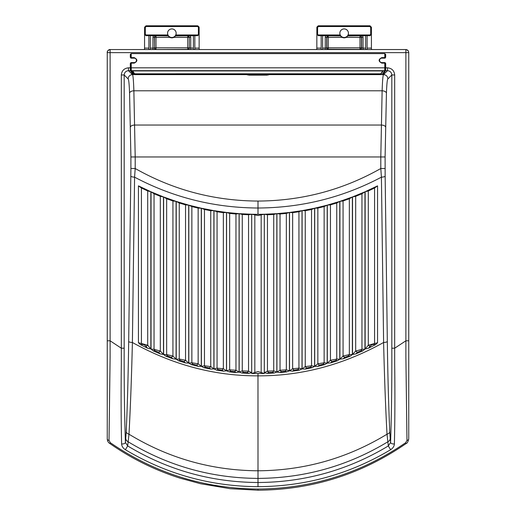 <?xml version="1.0" encoding="UTF-8"?>
<svg xmlns="http://www.w3.org/2000/svg" width="516" height="516" viewBox="0 0 516 516"><rect width="100%" height="100%" fill="white"/><g stroke="black" fill="none" stroke-linecap="round" stroke-linejoin="round"><path stroke-width="0.77" d="M109.024 440.458L110.405 442.76C154.871 473.191 204.065 488.62 258 489.039C311.935 488.62 361.129 473.191 405.595 442.76L406.976 440.458L405.879 356.949L405.879 49.775A2.87 2.87 -0 0 1 408.749 52.645L110.121 52.645L110.121 356.949L109.024 440.458A2.87 1.683 180 0 1 107.251 438.897L107.251 52.497C107.438 50.716 108.392 49.736 110.121 49.549L405.879 49.542C407.608 49.736 408.562 50.716 408.749 52.497L408.749 438.426M367.115 48.104L371.417 48.104L371.443 49.155L372.03 49.542L367.115 49.542L367.115 35.61L365.676 35.61L365.676 49.542L367.115 49.542M371.417 48.104L371.417 27.232L370.694 27.387L369.837 26.522L318.449 26.522L317.592 27.387L317.017 27.387L317.437 26.374L318.449 25.955L318.449 26.522M322.603 48.104L325.248 48.104L325.248 49.542L316.211 49.542L316.837 49.155L316.863 27.232L318.295 25.8L369.837 25.955L371.268 27.387L371.268 34.101L370.849 35.114L369.837 35.533L347.79 35.533L347.836 35.914L362.606 35.688L363.032 37.191L363.032 48.104L365.676 48.104M321.171 35.688L318.295 35.688L316.863 34.25L316.863 27.232M321.171 49.542L321.171 35.61L322.603 35.61L322.603 49.542M325.673 35.688L328.118 35.759L326.686 37.191L326.686 47.962L325.248 48.104L325.248 37.191L325.673 35.688L322.603 35.688M328.118 35.759L340.444 35.914L340.205 34.959A4.309 4.309 0 0 1 344.14 28.902A4.309 4.309 0 0 1 348.074 34.959L347.79 35.533M344.14 28.928A4.276 4.276 0 0 0 339.863 33.211A4.276 4.276 0 0 0 344.14 37.487A4.276 4.276 0 0 0 348.416 33.211A4.276 4.276 0 0 0 344.14 28.928M340.444 35.914L342.076 37.352L328.273 37.352L328.273 47.807L360.007 47.807L360.007 37.352L346.21 37.352A4.631 4.631 0 0 1 342.076 37.352M348.074 34.959L369.837 34.959L371.268 34.101L369.985 35.688L367.115 35.688M365.676 35.688L362.606 35.688M365.676 49.542L360.168 49.394A1.438 1.432 135 0 0 361.6 47.962L361.6 37.191L361.181 36.178L360.168 35.759M363.032 49.542L363.032 48.104L361.439 47.807L361.439 37.352L360.007 37.352L360.007 35.914A1.438 1.432 -135 0 1 361.439 37.352L363.032 37.191M369.837 34.959L369.985 35.688M346.21 37.352L347.836 35.914M318.449 34.959L318.449 35.533L317.017 34.101L318.449 34.959L340.205 34.959M360.168 49.394L328.273 49.239L328.273 47.807L326.686 47.962A1.438 1.432 -135 0 0 328.118 49.394L328.273 49.239A1.438 1.432 45 0 1 326.841 47.807L326.841 37.352A1.438 1.432 135 0 1 328.273 35.914L328.273 37.352L325.248 37.191M193.397 49.542L194.829 49.542L194.829 35.61L193.397 35.61L193.397 49.542L190.752 49.542L190.752 37.191L189.314 37.191L189.314 47.962L193.397 48.104M150.324 49.542L148.885 49.542L148.885 35.61L150.324 35.61L150.324 49.542L187.882 49.394A1.438 1.432 135 0 0 189.314 47.962L189.314 37.191L187.882 35.759L175.556 35.914L175.795 34.959A4.309 4.309 0 0 0 171.86 28.902A4.309 4.309 0 0 0 167.926 34.959L168.164 35.914L153.394 35.688L152.968 37.191L152.968 48.104L154.4 47.962A1.438 1.432 -135 0 0 155.832 49.394M148.885 49.542L110.121 49.549L143.97 49.542L144.557 49.155L144.583 27.232L145.306 27.387L146.163 26.522L197.551 26.522L198.983 27.387L198.563 26.374L197.551 25.955L197.551 26.522M369.837 26.522L369.985 25.8L318.295 25.8M369.985 25.8L371.417 27.232M194.829 35.688L197.705 35.688L199.137 34.25L199.137 27.232L197.705 25.8L146.163 25.955L144.732 27.387L144.732 34.101L145.151 35.114L146.163 35.533L168.21 35.533M190.752 37.191L190.327 35.688L187.882 35.759M190.327 35.688L193.397 35.688M194.829 48.104L199.137 48.104L199.137 27.232M199.137 48.104L199.163 49.155L199.75 49.542L194.829 49.542M167.926 34.959L146.163 34.959L144.732 34.101L146.015 35.688L148.885 35.688M150.324 35.688L153.394 35.688M171.86 37.487A4.276 4.276 0 0 1 167.584 33.211A4.276 4.276 0 0 1 171.86 28.928A4.276 4.276 0 0 1 176.137 33.211A4.276 4.276 0 0 1 171.86 37.487M169.79 37.352A4.631 4.631 0 0 0 173.924 37.352L187.727 37.352L187.727 47.807L155.993 47.807L155.993 37.352L169.79 37.352L168.164 35.914M152.968 37.191L155.993 37.352L155.993 35.914A1.438 1.432 -45 0 0 154.561 37.352L154.561 47.807L154.4 37.191L154.819 36.178L155.832 35.759M146.163 34.959L146.015 35.688M175.556 35.914L173.924 37.352M197.551 34.959L197.551 35.533L198.983 34.101L197.551 34.959L175.795 34.959M146.163 26.522L146.015 25.8L197.705 25.8M146.015 25.8L144.583 27.232M107.251 354.918L107.251 356.949M107.251 414.922L107.251 437.684M408.749 437.684L408.749 354.918M405.879 49.549L405.879 49.542C407.511 49.742 408.466 50.697 408.749 52.406L408.749 52.497M107.251 340.812L110.121 340.812L121.318 348.203L121.318 74.981C121.77 70.653 124.163 68.267 128.484 67.815L130.309 67.815L130.4 70.679L128.484 70.679C125.885 70.95 124.453 72.382 124.182 74.981L121.318 74.981M130.632 66.145L130.309 63.455L130.309 67.815M130.309 63.455L131.167 62.597L134.199 62.597A2.225 2.225 0 0 0 136.424 60.372A2.225 2.225 0 0 0 134.199 58.147L131.167 58.147L130.309 57.282L130.309 54.47L130.309 57.282M130.309 54.47L131.167 53.612L384.833 53.612L385.691 54.47L385.691 57.282L384.833 58.147L381.801 58.147A2.225 2.225 0 0 0 379.576 60.372A2.225 2.225 0 0 0 381.801 62.597L384.833 62.597L385.691 63.455L385.691 67.815L387.516 67.815C391.838 68.267 394.23 70.653 394.682 74.981L394.682 364.328C395.043 393.205 394.946 419.727 394.392 443.902C394.237 446.269 392.973 448.204 390.606 449.713C349.79 474.069 305.588 486.388 258 486.659C210.412 486.388 166.21 474.069 125.394 449.713C123.021 448.198 121.763 446.263 121.608 443.902C121.054 419.727 120.957 393.205 121.318 364.328L121.318 348.203L124.182 348.203C124.059 382.266 124.466 413.664 125.407 442.406L127.671 445.947C167.739 470.05 211.186 482.234 258 482.505C304.814 482.234 348.261 470.05 388.329 445.947L387.013 434.208C385.555 407.388 384.42 376.815 383.607 342.489C343.243 364.902 301.37 376.022 257.974 375.848L258 470.786C304.401 470.476 347.403 458.285 387.013 434.208A4.309 2.812 -2.6 0 0 389.773 431.621L390.212 438.445A4.309 3.78 -5.5 0 1 387.916 441.741C347.99 465.909 304.685 478.132 258 478.397L258 470.786C211.599 470.476 168.597 458.285 128.987 434.208L127.671 445.947L125.394 449.713M408.749 340.812L405.879 340.812L394.682 348.203L391.818 348.203L391.818 74.981C391.547 72.382 390.115 70.95 387.516 70.679L387.516 67.815M383.085 73.588L383.085 74.452L385.6 70.679L385.691 67.815M394.682 74.981L391.818 74.981L387.877 78.922C387.619 76.31 386.187 74.872 383.582 74.614L268.939 74.614L267.23 75.149L248.77 75.149L247.061 74.614L132.431 74.614C133.031 74.923 133.515 80.309 133.87 90.79L135.198 156.961L380.802 156.961L382.13 90.79C382.485 80.309 382.969 74.923 383.569 74.614L387.516 70.679L385.6 70.679M383.085 74.452L382.195 74.465L384.717 70.679L131.283 70.679L133.805 74.465L175.259 74.465L175.833 74.433L175.879 73.788L379.421 73.814L380.853 73.743L382.717 70.95M269.03 74.414L382.221 74.498M133.805 74.465L246.97 74.414M133.779 74.498L132.915 74.452L130.4 70.679M128.484 67.815L128.484 70.679L132.431 74.614L131.967 74.639L132.444 74.614M121.608 443.902A2.87 1.561 178 0 0 125.407 442.406L126.227 431.621C127.407 405.228 128.226 375.171 128.678 341.457L130.903 168.5L135.198 168.5C173.118 189.965 214.05 200.814 258 201.059C301.95 200.814 342.882 189.965 380.802 168.5L380.802 156.961L385.097 156.961L385.149 176.13A4.309 1.051 -0.8 0 1 381.414 177.162C342.947 197.499 301.808 207.78 258 208.013C214.192 207.78 173.054 197.499 134.586 177.162L132.393 342.489C172.744 364.896 214.604 376.009 257.974 375.848M258 201.059L258 214.34L264.289 214.243L264.289 373.481L251.711 373.481L251.711 214.243L258 214.34M130.903 168.5L130.903 156.961L135.198 156.961L135.198 168.5L134.586 177.162A4.309 1.051 -179.2 0 1 130.851 176.13M138.436 342.747L138.436 185.87L150.859 191.746L150.859 348.971L147.57 348.216L140.475 344.643L138.436 342.747L147.692 345.204L150.859 348.971M151.033 349.055L151.033 191.823L163.475 196.931L163.475 354.453L160.218 353.918L153.168 350.841L151.033 349.055L154.045 349.313L160.315 351.035L163.475 354.453M163.63 354.511L163.63 196.996L176.085 201.382L176.085 359.142L172.86 358.807L165.862 356.195L163.63 354.511L166.655 354.563L172.931 356.04L176.085 359.142M176.22 201.427L188.695 205.129L188.695 363.083L185.508 362.948L178.542 360.761L176.22 359.188L176.22 201.427L179.258 203.001L185.541 204.865L188.695 205.129M188.811 205.162L201.292 208.212L201.292 366.321L198.163 366.366L191.223 364.58L188.811 363.122L188.811 205.162L191.862 206.574L198.15 208.109L201.292 208.212M201.401 208.238L213.895 210.651L213.895 368.888L210.812 369.101L203.897 367.689L201.401 366.347L201.401 208.238L204.465 209.483L210.754 210.696L213.895 210.651M213.985 210.663L226.479 212.463L226.479 370.785L223.467 371.165L216.565 370.12L213.985 368.901L213.985 210.663L217.062 211.76L223.351 212.663L226.479 212.463M226.576 212.476L239.082 213.656L239.082 372.062L236.122 372.584L229.239 371.888L226.576 370.798L226.576 212.476L229.659 213.418L235.967 214.011L239.082 213.656M239.166 213.663L251.679 214.243L251.679 372.707L248.789 373.397L241.907 373.036L239.166 372.068L239.166 213.663L242.268 214.45L248.551 214.74L251.679 214.243M258 373.526L258 375.848M128.678 341.457A4.309 1.051 -179.2 0 0 132.393 342.489C131.58 376.815 130.445 407.388 128.987 434.208A4.309 2.812 -177.4 0 1 126.227 431.621M264.321 372.707L264.321 214.243L276.834 213.663L276.834 372.068L274.093 373.042L267.211 373.397L264.321 372.707L267.449 371.12L273.732 370.914L276.834 372.068M276.918 372.062L276.918 213.656L289.424 212.476L289.424 370.798L286.761 371.894L279.878 372.591L276.918 372.062L280.033 370.243L286.341 369.843L289.424 370.798M289.521 370.785L289.521 212.463L302.015 210.663L302.015 368.908L299.435 370.127L292.533 371.172L289.521 370.785L292.649 368.747L298.938 368.153L302.015 368.908M302.105 368.895L302.105 210.651L314.599 208.238L314.599 366.354L312.103 367.695L305.188 369.108L302.105 368.895L305.246 366.605L311.535 365.799L314.599 366.354M314.708 366.334L314.708 208.212L327.189 205.162L327.189 363.129L324.777 364.586L317.837 366.373L314.708 366.334L317.85 363.793L324.138 362.774L327.189 363.129M327.305 363.096L327.305 205.129L339.78 201.427L339.78 359.2L337.458 360.768L330.492 362.954L327.305 363.096L330.459 360.284L336.742 359.046L339.78 359.2M339.915 359.149L339.915 201.382L352.37 196.996L352.37 354.524L350.138 356.208L343.14 358.82L339.915 359.149L343.069 356.046L349.345 354.576L352.37 354.524M352.525 354.466L352.525 196.931L364.967 191.823L364.967 349.068L362.832 350.861L355.782 353.931L352.525 354.466L355.685 351.048L361.955 349.326L364.967 349.068M365.141 348.984L365.141 191.746L377.564 185.87L377.564 342.759L375.525 344.656L368.43 348.229L365.141 348.984L368.308 345.217L377.564 342.759M385.149 176.13L387.322 341.457A4.309 1.051 -0.8 0 1 383.607 342.489L381.414 177.162L380.802 168.5L385.097 168.5M251.711 214.243L258 215.527L264.289 214.243M254.827 214.901L254.827 372.546L251.711 373.481M254.827 372.546L258 371.559L261.173 372.546L261.173 214.901M264.289 373.481L261.173 372.546M248.789 373.397L247.235 372.52L243.436 372.32L241.907 373.036M239.166 372.068L242.268 370.914L248.551 371.114L251.679 372.707M236.122 372.584L234.574 371.63L230.762 371.236L229.239 371.888M226.576 370.798L229.659 369.837L235.967 370.236L239.082 372.062M223.467 371.165L221.899 370.114L218.094 369.54L216.565 370.12M213.985 368.901L217.062 368.147L223.351 368.74L226.479 370.785M210.812 369.101L209.232 367.953L205.426 367.173L203.897 367.689M201.401 366.347L204.465 365.792L210.754 366.599L213.895 368.888M198.163 366.366L196.557 365.109L192.758 364.122L191.223 364.58M188.811 363.122L191.862 362.767L198.15 363.786L201.292 366.321M185.508 362.948L183.883 361.568L180.084 360.368L178.542 360.761M176.22 359.188L179.258 359.033L185.541 360.271L188.695 363.083M172.86 358.807L171.209 357.298L167.41 355.866L165.862 356.195M163.63 196.996L166.655 198.744L172.931 200.95L176.085 201.382M160.218 353.918L158.528 352.247L154.736 350.577L153.168 350.841M151.033 191.823L154.045 193.758L160.315 196.332L163.475 196.931M147.57 348.216L145.847 346.365C144.861 344.965 143.596 344.32 142.055 344.436L140.475 344.643M138.436 185.87L141.429 187.998L147.692 190.959L150.859 191.746M365.141 191.746L368.308 190.959L374.571 187.998L377.564 185.87M375.525 344.656L373.945 344.456C372.397 344.346 371.133 344.985 370.153 346.384L368.43 348.229M352.525 196.931L355.685 196.332L361.955 193.758L364.967 191.823M362.832 350.861L361.264 350.59L357.472 352.26L355.782 353.931M339.915 201.382L343.069 200.95L349.345 198.744L352.37 196.996M350.138 356.208L348.59 355.879L344.791 357.311L343.14 358.82M327.305 205.129L330.459 204.865L336.742 203.001L339.78 201.427M337.458 360.768L335.916 360.381L332.117 361.581L330.492 362.954M314.708 208.212L317.85 208.109L324.138 206.574L327.189 205.162M324.777 364.586L323.242 364.135L319.443 365.122L317.837 366.373M302.105 210.651L305.246 210.696L311.535 209.483L314.599 208.238M312.103 367.695L310.574 367.179L306.768 367.96L305.188 369.108M289.521 212.463L292.649 212.663L298.938 211.76L302.015 210.663M299.435 370.127L297.906 369.546L294.101 370.12L292.533 371.172M276.918 213.656L280.033 214.011L286.341 213.418L289.424 212.476M286.761 371.894L285.238 371.243L281.426 371.63L279.878 372.591M274.093 373.042L272.564 372.32L268.765 372.52L267.211 373.397M264.321 214.243L267.449 214.74L273.732 214.45L276.834 213.663M258 486.659L258 478.397C211.315 478.132 168.01 465.909 128.084 441.741A4.309 3.78 -174.5 0 1 125.788 438.445M373.945 344.456A2.87 1.664 108.1 0 0 374.571 343.237L374.571 187.998M370.153 346.384A2.87 1.109 38.9 0 1 368.308 345.217L368.308 190.959M361.264 350.59A2.87 1.632 109.6 0 0 361.955 349.326L361.955 193.758M357.472 352.26A2.87 1.148 41 0 1 355.685 351.048L355.685 196.332M348.59 355.879A2.87 1.6 111.1 0 0 349.345 354.576L349.345 198.744M344.791 357.311A2.87 1.18 43.1 0 1 343.069 356.046L343.069 200.95M335.916 360.381A2.87 1.567 112.8 0 0 336.742 359.046L336.742 203.001M332.117 361.581A2.87 1.213 45.1 0 1 330.459 360.284L330.459 204.865M323.242 364.135A2.87 1.542 114.5 0 0 324.138 362.774L324.138 206.574M319.443 365.122A2.87 1.245 47.1 0 1 317.85 363.793L317.85 208.109M310.574 367.179A2.87 1.509 116.2 0 0 311.535 365.799L311.535 209.483M306.768 367.96A2.87 1.277 49.1 0 1 305.246 366.605L305.246 210.696M297.906 369.546A2.87 1.483 118 0 0 298.938 368.153L298.938 211.76M294.101 370.12A2.87 1.309 51 0 1 292.649 368.747L292.649 212.663M285.238 371.243A2.87 1.451 119.8 0 0 286.341 369.843L286.341 213.418M281.426 371.63A2.87 1.342 52.8 0 1 280.033 370.243L280.033 214.011M272.564 372.32A2.87 1.419 121.5 0 0 273.732 370.914L273.732 214.45M268.765 372.52A2.87 1.367 54.7 0 1 267.449 371.12L267.449 214.74M247.235 372.52A2.87 1.367 125.3 0 0 248.551 371.114L248.551 214.74M243.436 372.32A2.87 1.419 58.5 0 1 242.268 370.914L242.268 214.45M234.574 371.63A2.87 1.342 127.2 0 0 235.967 370.236L235.967 214.011M230.762 371.236A2.87 1.451 60.2 0 1 229.659 369.837L229.659 213.418M221.899 370.114A2.87 1.309 129 0 0 223.351 368.74L223.351 212.663M218.094 369.54A2.87 1.483 62 0 1 217.062 368.147L217.062 211.76M209.232 367.953A2.87 1.277 131 0 0 210.754 366.599L210.754 210.696M205.426 367.173A2.87 1.509 63.8 0 1 204.465 365.792L204.465 209.483M196.557 365.109A2.87 1.245 132.9 0 0 198.15 363.786L198.15 208.109M192.758 364.122A2.87 1.542 65.5 0 1 191.862 362.767L191.862 206.574M183.883 361.568A2.87 1.213 134.9 0 0 185.541 360.271L185.541 204.865M180.084 360.368A2.87 1.567 67.2 0 1 179.258 359.033L179.258 203.001M171.209 357.298A2.87 1.18 136.9 0 0 172.931 356.04L172.931 200.95M167.41 355.866A2.87 1.6 68.9 0 1 166.655 354.563L166.655 198.744M158.528 352.247A2.87 1.148 139 0 0 160.315 351.035L160.315 196.332M154.736 350.577A2.87 1.632 70.4 0 1 154.045 349.313L154.045 193.758M145.847 346.365A2.87 1.109 141.1 0 0 147.692 345.204L147.692 190.959M142.055 344.436A2.87 1.664 71.9 0 1 141.429 343.217L141.429 187.998M390.606 449.713L388.329 445.947L390.593 442.406C391.534 413.664 391.941 382.266 391.818 348.203M387.877 78.922C387.271 79.154 386.787 83.927 386.432 93.228L385.097 156.961M130.903 156.961L129.568 93.228C129.213 83.927 128.729 79.154 128.123 78.922L124.182 74.981L124.182 348.203M132.419 74.614C129.813 74.872 128.381 76.31 128.123 78.922M390.212 438.445L390.593 442.406A2.87 1.561 2 0 0 394.392 443.902M405.595 442.76L406.144 443.528C407.163 443.373 408.033 441.825 408.749 438.897A2.87 1.683 180 0 1 406.976 440.458M258 489.813L258 489.039M406.144 443.528C361.535 474.223 312.161 489.781 258 490.2L230.168 488.697L200.621 483.737L180.058 478.151C154.91 470.153 131.509 458.614 109.856 443.528L110.405 442.76M247.906 74.375L268.094 74.375M247.538 73.949L246.97 74.491M247.628 74.04L246.938 74.498M247.906 74.414A0.574 0.568 158.6 0 1 247.332 74.949M268.094 74.414A0.574 0.568 21.4 0 0 268.668 74.949M269.03 74.491L268.462 73.949M268.372 74.04L269.062 74.498M130.554 66.029A0.864 0.858 146.3 0 1 130.632 65.667M385.691 63.455L385.446 66.029A0.864 0.858 33.7 0 0 385.368 65.667M385.078 62.63A0.574 0.574 0 0 1 385.368 63.133A0.864 0.858 -135 0 1 385.523 63.629L385.368 63.629M133.321 74.194L130.806 70.428L130.632 67.815L384.788 67.815L384.788 63.133L381.801 63.133C378.241 61.294 378.234 59.456 381.788 57.611L384.788 57.611L384.788 53.612L131.212 53.612L131.212 57.611L134.199 57.611C137.759 59.45 137.766 61.288 134.212 63.133L131.212 63.133L131.283 70.679A0.574 0.574 146.3 0 1 130.709 70.105L130.632 63.133A0.574 0.574 0 0 1 130.922 62.63M131.212 58.147L131.212 57.611L130.632 57.611A0.574 0.574 0 0 0 130.922 58.108A0.574 0.574 33.7 0 1 130.638 57.611L130.632 54.193L131.212 53.612M340.734 73.814L340.741 74.465L382.195 74.465M132.709 70.95L134.573 73.743L136.005 73.814L136.005 74.388L175.859 74.388M136.005 74.388L134.573 74.317L134.573 73.743M380.853 73.743L380.853 74.317L383.065 71.002L381.627 70.924L133.799 70.924L132.36 71.002L134.573 74.317M380.853 74.317L379.421 74.388L379.421 73.814M340.715 74.388L340.16 73.846L340.715 74.388L379.421 74.388M136.005 73.814L175.859 73.814M182.213 73.814L182.245 74.433L182.819 74.465L333.181 74.465L333.755 74.433L333.788 73.814M385.362 67.815L385.291 70.105A0.574 0.574 -146.3 0 1 385.194 70.428L385.194 70.428A0.574 0.574 -146.3 0 1 384.717 70.679L384.788 67.815L385.368 67.815L385.368 63.133L385.194 70.428L382.678 74.194M384.788 53.612L385.368 54.193L385.368 57.611A0.574 0.574 -33.7 0 1 385.071 58.114A0.574 0.574 0 0 0 385.368 57.611L384.788 57.611L384.788 58.147M182.213 74.388L333.788 74.388M133.212 73.859L133.786 74.465M382.214 74.465L382.788 73.859M340.16 73.865L340.741 74.465L340.167 73.859M316.863 48.104L321.171 48.104M340.495 35.533L318.295 35.688M361.658 35.694L361.181 36.178M370.694 34.101L370.694 27.387M317.592 27.387L317.592 34.101M370.849 35.114L370.443 34.707M317.437 26.374L317.843 26.78M325.248 49.542L328.118 49.394M187.882 49.394L190.752 49.542M361.439 47.807A1.438 1.432 -45 0 1 360.007 49.239L360.007 47.807L361.439 47.807M187.727 49.239A1.438 1.432 135 0 0 189.159 47.807L187.727 47.807L187.727 49.239M189.159 37.352A1.438 1.432 45 0 0 187.727 35.914L187.727 37.352L189.159 37.352M175.505 35.533L197.705 35.688M144.583 48.104L148.885 48.104M154.819 36.178L154.342 35.694M150.324 48.104L152.968 48.104L152.968 49.542M198.408 27.387L198.408 34.101M145.306 34.101L145.306 27.387M145.557 34.707L145.151 35.114M198.157 26.78L198.563 26.374M154.561 47.807A1.438 1.432 -135 0 0 155.993 49.239L155.993 47.807L154.561 47.807M110.121 49.542L110.121 49.549C108.65 49.155 106.67 52.206 107.251 52.406M107.251 52.645A2.87 2.87 0 0 1 110.121 49.775L110.121 52.645L107.251 52.645M129.568 93.228A4.309 2.438 177.9 0 1 133.87 90.79L382.13 90.79A4.309 2.438 2.1 0 1 386.432 93.228M132.915 74.452L132.915 73.588M385.439 126.813A4.309 1.774 1.4 0 0 381.137 125.04L134.863 125.04A4.309 1.774 178.6 0 0 130.561 126.813M385.691 54.47L385.691 57.282M387.322 341.457C387.774 375.171 388.593 405.228 389.773 431.621M248.77 74.414L248.77 75.149M267.23 75.149L267.23 74.414M130.632 54.728L130.477 54.728A0.864 0.858 146.3 0 1 130.632 54.238M385.368 54.238A0.864 0.858 -146.3 0 1 385.523 54.728L385.368 54.728M385.368 57.115L385.523 57.115A0.864 0.858 -45 0 1 385.368 57.605L385.362 54.212M130.632 57.605A0.864 0.858 45 0 1 130.477 57.115L130.632 57.115M130.632 63.629L130.477 63.629A0.864 0.858 135 0 1 130.632 63.133L131.212 63.133L131.212 62.597M134.199 57.611L134.199 58.185M134.212 63.133L134.212 62.559M381.788 58.185L381.788 57.611M381.801 62.559L381.801 63.133M384.788 62.597L384.788 63.133L385.368 63.133M107.251 438.897C107.392 441.051 108.263 442.593 109.856 443.528"/></g></svg>
